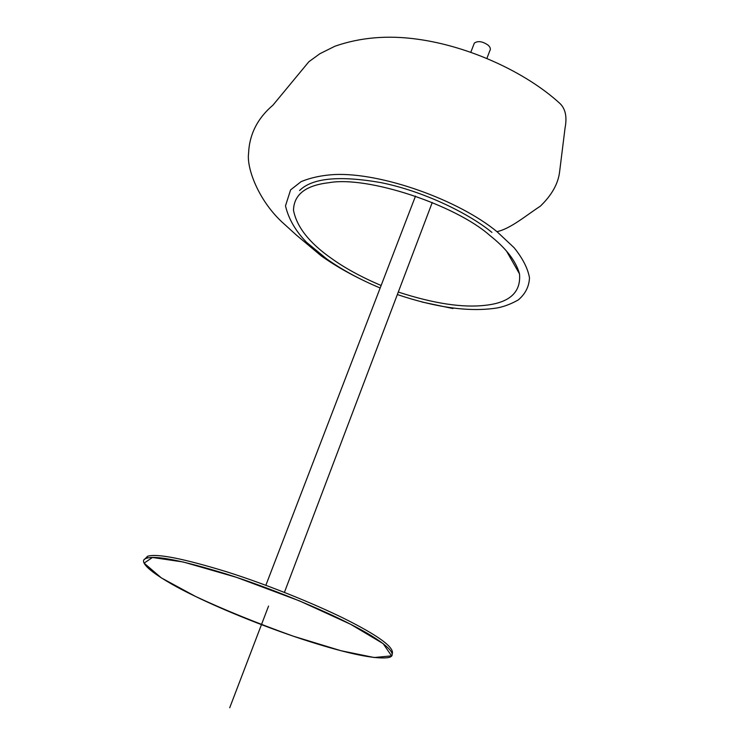 <?xml version="1.0" encoding="UTF-8"?>
<svg xmlns="http://www.w3.org/2000/svg" width="745" height="745" viewBox="0 0 745 745"><rect width="100%" height="100%" fill="white"/><g stroke="black" fill="none" stroke-linecap="round" stroke-linejoin="round"><path stroke-width="1.12" d="M144.446 559.458L147.575 556.264C156.944 553.33 183.382 558.536 226.88 571.862C270.91 585.766 322.734 607.287 351.305 622.159C381.151 637.599 394.766 648.225 392.14 654.036M350.55 624.245C383.582 640.868 401.015 655.851 387.745 657.677C374.577 659.232 348.539 653.868 309.622 641.585C270.361 629.134 224.422 610.574 195.441 596.4C160.994 580.029 133.932 561.339 146.765 558.201C156.115 555.332 182.544 560.575 226.061 573.939C270.1 587.88 321.952 609.391 350.55 624.245L383.135 643.624L391.572 655.87L374.186 657.518L340.959 650.72L293.344 636.211C256.559 622.988 223.919 609.717 195.441 596.4L161.348 577.896L144.083 563.118L152.464 557.484L183.177 561.972L236.361 577.3L299.462 600.88L350.55 624.245M381.123 285.503C361.353 277.065 344.795 268.032 331.441 258.403C309.361 242.972 296.715 226.927 293.502 210.267C293.875 194.547 305.683 185.356 328.927 182.711C367.471 175.559 455.67 205.024 489.847 235.467C506.116 248.308 515.996 261.113 519.498 273.871C521.118 292.077 509.887 302.535 485.805 305.245C463.064 308.03 433.897 303.634 398.296 292.059M473.68 44.793L474.332 43.098C477.973 40.621 482.602 41.329 488.199 45.231C490.387 47.27 490.899 49.179 489.735 50.939L486.923 58.352M299.592 190.496C312.248 178.027 339.282 175.382 380.676 182.572C422.285 190.813 468.158 212.865 491.914 232.403M229.721 707.75L268.554 606.067M321.272 255.917L296.622 235.29L281.554 221.638C257.77 199.157 246.604 167.634 248.569 153.479C249.342 134.435 257.472 118.325 272.977 105.129L308.868 61.733L319.931 53.687L335.017 46.19C360.366 37.38 387.847 35.052 417.461 39.196C470.03 46.367 526.249 72.749 559.402 103.006C565.371 108.276 567.252 116.63 565.045 128.066L559.616 171.704C558.238 183.615 551.812 195.106 540.33 206.188C526.007 215.463 510.614 228.734 496.962 231.667M359.677 278.611C345.466 271.562 332.698 264.019 321.356 255.982L323.842 256.867M146.765 558.201L147.575 556.264M397.346 294.554C436.747 307.806 470.095 312.257 497.39 307.918C504.151 306.605 511.117 303.951 518.287 299.937C525.346 293.94 529.08 286.564 529.49 277.82C527.851 268.442 522.72 258.403 514.115 247.722L497.139 231.807C458.482 199.846 381.347 172.309 334.347 174.544C321.793 175.289 310.712 177.664 301.082 181.668L290.597 189.882L285.493 205.853C288.529 218.834 295.542 230.978 306.54 242.302L326.748 258.971C342.002 269.783 359.807 279.459 380.164 287.998M506.553 251.158L519.498 273.871M470.831 52.206L474.332 43.098M421.717 301.958L452.979 308.542M284.413 592.377L432.258 202.491M265.853 585.291L415.505 196.093"/></g></svg>
